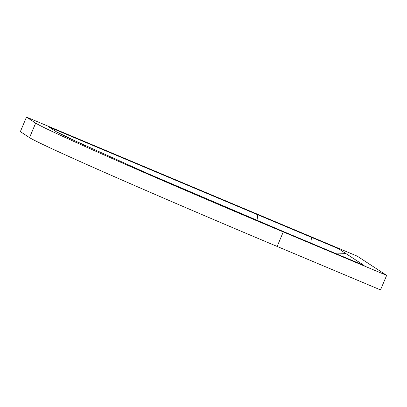 <?xml version="1.0" encoding="UTF-8"?>
<svg xmlns="http://www.w3.org/2000/svg" width="407" height="407" viewBox="0 0 407 407"><rect width="100%" height="100%" fill="white"/><g stroke="black" fill="none" stroke-linecap="round" stroke-linejoin="round"><path stroke-width="0.61" d="M277.147 246.444L380.514 289.906L386.65 275.376L357.26 256.166L26.486 117.094L20.35 131.624L29.533 137.627L35.668 123.102A247.827 4.324 22.9 0 0 283.282 231.919L277.147 246.444A247.827 4.324 -157.1 0 1 29.533 137.627M386.65 275.376L283.282 231.919M35.668 123.102L26.486 117.094M364.138 265.486L281.446 230.718L147.105 173.28L64.581 136.136L56.344 131.792L48.998 126.989L338.426 248.672L364.138 265.486M85.485 145.93L56.161 131.67M256.995 220.411L257.799 214.774M334.569 253.052L345.589 253.358M310.745 243.035L311.548 237.373"/></g></svg>
